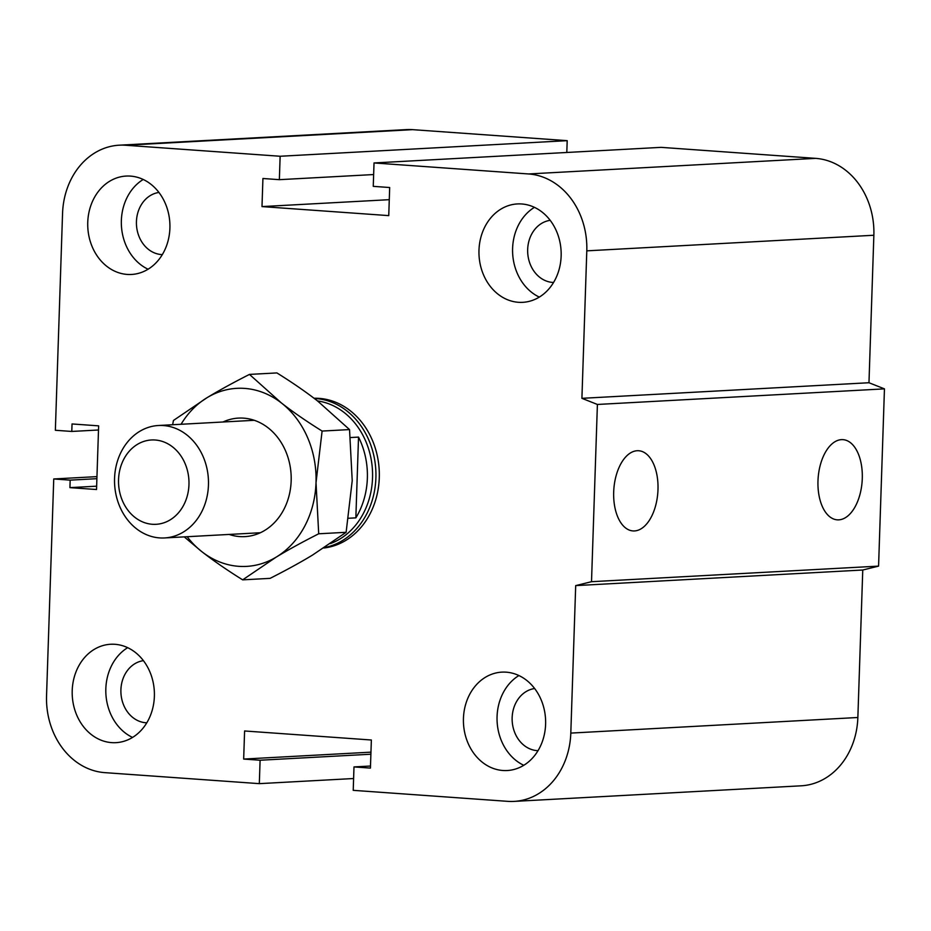 <?xml version="1.0" encoding="UTF-8"?>
<svg xmlns="http://www.w3.org/2000/svg" width="931" height="931" viewBox="0 0 931 931"><rect width="100%" height="100%" fill="white"/><g stroke="black" fill="none" stroke-linecap="round" stroke-linejoin="round"><path stroke-width="1.4" d="M314.05 398.27A75.074 62.61 86.9 0 1 379.138 468.945A75.074 62.61 86.9 0 1 323.779 548.01M146.795 722.805A31.189 26.01 86.9 0 1 145.876 722.759A31.189 26.01 86.9 0 1 120.914 692.501A31.189 26.01 86.9 0 1 143.421 660.661M114.92 644.299A49.273 41.08 86.9 0 1 154.406 693.804A49.273 41.08 86.9 0 1 115.968 742.659A49.273 41.08 86.9 0 1 72.269 695.69A49.273 41.08 86.9 0 1 110.626 644.264A49.273 41.08 86.9 0 1 114.92 644.299M132.539 737.422A49.273 41.08 86.9 0 1 105.89 693.863A49.273 41.08 86.9 0 1 127.663 647.673M162.32 254.605A31.189 26.01 86.9 0 1 161.412 254.559A31.189 26.01 86.9 0 1 136.45 224.301A31.189 26.01 86.9 0 1 158.945 192.461M130.456 176.099A49.273 41.08 86.9 0 1 169.931 225.605A49.273 41.08 86.9 0 1 131.492 274.459A49.273 41.08 86.9 0 1 87.805 227.49A49.273 41.08 86.9 0 1 126.151 176.064A49.273 41.08 86.9 0 1 130.456 176.099M148.076 269.222A49.273 41.08 86.9 0 1 121.414 225.663A49.273 41.08 86.9 0 1 143.199 179.474M553.561 282.477A31.189 26.01 86.9 0 1 552.642 282.43A31.189 26.01 86.9 0 1 527.679 252.173A31.189 26.01 86.9 0 1 550.186 220.333M521.686 203.97A49.273 41.08 86.9 0 1 561.172 253.476A49.273 41.08 86.9 0 1 522.733 302.331A49.273 41.08 86.9 0 1 479.034 255.362A49.273 41.08 86.9 0 1 517.392 203.936A49.273 41.08 86.9 0 1 521.686 203.97M539.305 297.094A49.273 41.08 86.9 0 1 512.655 253.535A49.273 41.08 86.9 0 1 534.429 207.345M538.025 750.677A31.189 26.01 86.9 0 1 537.117 750.63A31.189 26.01 86.9 0 1 512.155 720.373A31.189 26.01 86.9 0 1 534.65 688.533M506.161 672.17A49.273 41.08 86.9 0 1 545.636 721.676A49.273 41.08 86.9 0 1 507.197 770.531A49.273 41.08 86.9 0 1 463.498 723.562A49.273 41.08 86.9 0 1 501.856 672.135A49.273 41.08 86.9 0 1 506.161 672.17M523.781 765.294A49.273 41.08 86.9 0 1 497.119 721.734A49.273 41.08 86.9 0 1 518.904 675.545M838.808 519.847A40.196 22.065 -85.9 0 1 837.272 519.835A40.196 22.065 -85.9 0 1 818.128 478.138A40.196 22.065 -85.9 0 1 843.02 439.653A40.196 22.065 -85.9 0 1 862.222 479.954A40.196 22.065 -85.9 0 1 838.808 519.847M634.5 530.938A40.196 22.065 -85.9 0 1 632.975 530.926A40.196 22.065 -85.9 0 1 613.832 489.24A40.196 22.065 -85.9 0 1 638.724 450.744A40.196 22.065 -85.9 0 1 657.926 491.044A40.196 22.065 -85.9 0 1 634.5 530.938M374.029 162.948L661.091 147.354L815.626 158.363A72.734 60.655 86.9 0 1 873.86 235.252L868.972 382.734L884.45 388.867L878.573 566.118L591.511 581.7L575.695 585.611L570.808 733.093A72.734 60.655 86.9 0 1 514.11 801.393A72.734 60.655 86.9 0 1 507.756 801.347L353.221 790.338L353.989 766.923L370.422 768.098L371.364 740.005L244.597 730.975L243.666 759.068L260.098 760.231L259.318 783.646L104.784 772.637A72.734 60.655 86.9 0 1 46.55 695.748L53.742 478.965L70.174 480.14L69.93 487.635L96.533 489.52L98.639 425.851L72.036 423.954L71.792 431.449L55.36 430.273L62.552 213.502A72.734 60.655 86.9 0 1 119.249 145.189A72.734 60.655 86.9 0 1 125.592 145.248L280.138 156.257L279.358 179.671L262.926 178.496L261.995 206.589L388.751 215.62L389.682 187.527L373.25 186.351L374.029 162.948L528.564 173.957A72.734 60.655 86.9 0 1 586.798 250.846L581.91 398.328L597.399 404.461L591.511 581.7M884.45 388.867L597.399 404.461M868.972 382.734L581.91 398.328M878.573 566.118L862.758 570.016L575.695 585.611M862.758 570.016L857.858 717.498A72.734 60.655 86.9 0 1 801.16 785.811L514.11 801.393M389.286 199.676L261.995 206.589M373.645 174.551L279.358 179.671M119.249 145.189L406.3 129.607A72.734 60.655 86.9 0 1 412.654 129.653L567.188 140.662L280.138 156.257M96.894 478.685L70.174 480.14M96.638 486.18L69.93 487.635M96.952 476.625L53.742 478.965M353.605 778.525L259.318 783.646M370.887 754.215L260.098 760.231M370.957 752.155L243.666 759.068M567.188 140.662L566.804 152.475M370.491 766.027L353.989 766.923M98.5 429.994L71.792 431.449M159.643 537.909A56.314 46.957 -93.1 0 0 164.566 537.943A56.314 46.957 -93.1 0 0 208.393 479.174A56.314 46.957 -93.1 0 0 158.456 425.502A56.314 46.957 -93.1 0 0 114.525 481.327A56.314 46.957 -93.1 0 0 159.643 537.909M152.358 524.281A42.232 35.215 86.9 0 1 123.963 458.902A42.232 35.215 86.9 0 1 184.943 463.242A42.232 35.215 86.9 0 1 152.358 524.281M350.475 437.547L358.528 437.105L355.851 517.857L348.566 518.253M358.528 437.105A73.2 61.039 86.9 0 1 355.851 517.857M330.435 543.576A73.2 61.039 -93.1 0 0 372.225 467.094A73.2 61.039 -93.1 0 0 317.483 400.912M324.442 547.579A75.074 62.61 -93.1 0 0 375.74 468.875A75.074 62.61 -93.1 0 0 314.329 398.48M229.131 534.441A59.34 49.483 -93.1 0 0 239.721 536.582A59.34 49.483 -93.1 0 0 290.46 468.293A59.34 49.483 -93.1 0 0 223.021 421.987M187.178 536.721A89.155 74.34 -93.1 0 0 201.957 551.757A89.155 74.34 -93.1 0 0 276.298 557.052A89.155 74.34 -93.1 0 0 316.016 482.665A89.155 74.34 -93.1 0 0 281.406 402.972A89.155 74.34 -93.1 0 0 207.066 397.677A89.155 74.34 -93.1 0 0 181.068 424.268M172.642 424.722L173.434 420.475L207.066 397.677C219.099 390.392 233.239 382.629 249.473 374.413L281.406 402.972C292.904 411.944 306.462 421.301 322.103 431.065L316.016 482.665L318.705 533.789C302.459 542.005 288.331 549.767 276.298 557.052L242.665 579.85C227.024 570.086 213.455 560.73 201.957 551.757L184.233 536.884M242.665 579.85L270.095 578.36C286.329 570.133 300.457 562.382 312.502 555.085L346.123 532.299L352.221 480.699L349.532 429.575L317.611 401.005C306.113 392.044 292.543 382.676 276.903 372.924L249.473 374.413M322.103 431.065L349.532 429.575M318.705 533.789L346.123 532.299M873.86 235.252L586.798 250.846M815.626 158.363L528.564 173.957M857.858 717.498L570.808 733.093M412.654 129.653L125.592 145.248M254.233 420.3L158.456 425.502M260.331 532.741L164.566 537.943"/></g></svg>
